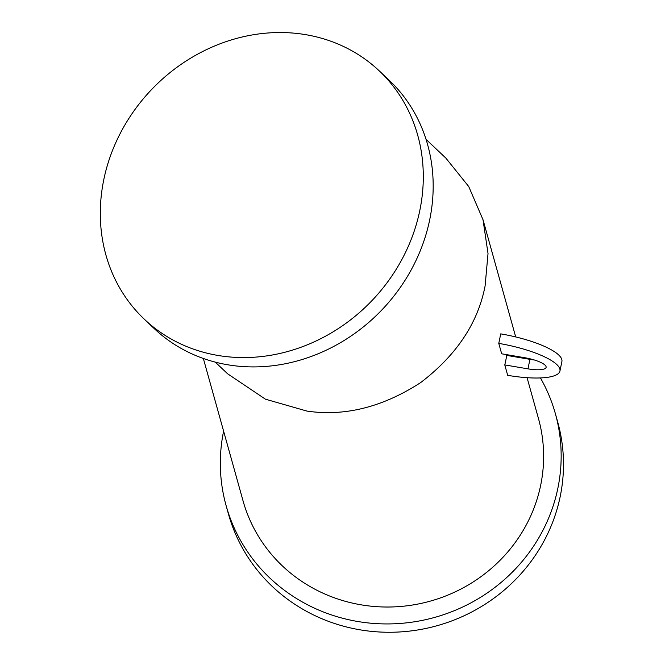 <?xml version="1.0" encoding="UTF-8"?>
<svg xmlns="http://www.w3.org/2000/svg" width="665" height="665" viewBox="0 0 665 665"><rect width="100%" height="100%" fill="white"/><g stroke="black" fill="none" stroke-linecap="round" stroke-linejoin="round"><path stroke-width="1" d="M527.071 377.687L538.442 418.46A153.341 146.899 164.4 0 1 540.695 485.159A153.341 146.899 164.4 0 1 395.708 606.804A153.341 146.899 164.4 0 1 243.049 500.853L203.34 358.477M504.777 364.919L507.686 375.334A57.813 14.879 -168.4 0 0 559.947 370.995A57.813 14.879 -168.4 0 0 498.775 343.389L501.676 353.805L524.868 357.745A20.108 5.179 11.6 0 1 546.115 367.346A20.108 5.179 11.6 0 1 527.968 368.859L504.777 364.919A153.341 146.899 -15.6 0 0 505.832 360.172A153.341 146.899 -15.6 0 0 506.73 355.401L529.922 359.341A20.108 5.179 11.6 0 0 534.178 359.94M498.775 343.389L500.728 333.872A57.813 14.879 -168.4 0 1 561.9 361.477L559.947 370.995M215.277 362.126L227.555 373.747L265.435 399.183L306.922 411.078C344.686 416.656 382.575 407.188 420.579 382.649C456.506 355.235 478.01 322.966 485.109 285.859L488.027 253.54L483.014 219.733L468.734 186.541L445.866 158.112L426.041 139.351M527.054 358.152A170.93 163.756 164.4 0 1 527.686 358.959M540.437 377.936A170.93 163.756 164.4 0 1 555.391 413.738A170.93 163.756 164.4 0 1 357.529 621.459A170.93 163.756 164.4 0 1 226.1 505.575A170.93 163.756 164.4 0 1 223.606 431.144M555.391 413.738L557.719 422.067A170.93 163.756 164.4 0 1 359.856 629.788A170.93 163.756 164.4 0 1 228.419 513.912L226.1 505.575M144.322 319.217L154.205 328.568A170.93 152.576 -46.6 0 0 238.469 366.199A170.93 152.576 -46.6 0 0 412.566 267.33A170.93 152.576 -46.6 0 0 389.158 80.232L379.274 70.889A170.93 152.576 -46.6 0 0 295.011 33.25A170.93 152.576 -46.6 0 0 120.914 132.127A170.93 152.576 -46.6 0 0 144.322 319.217A170.93 152.576 -46.6 0 0 228.585 356.856A170.93 152.576 -46.6 0 0 402.691 257.978A170.93 152.576 -46.6 0 0 379.274 70.889M527.968 368.859L529.922 359.341M521.56 357.92L521.343 357.147M515.707 336.947L483.014 219.733"/></g></svg>
